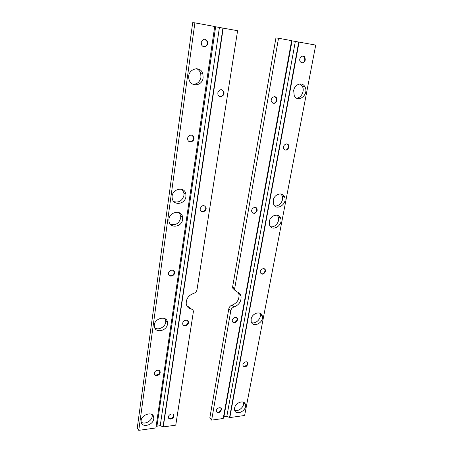 <?xml version="1.0" encoding="UTF-8"?>
<svg xmlns="http://www.w3.org/2000/svg" width="453" height="453" viewBox="0 0 453 453"><rect width="100%" height="100%" fill="white"/><g stroke="black" fill="none" stroke-linecap="round" stroke-linejoin="round"><path stroke-width="0.68" d="M192.695 22.65L194.886 22.854L138.754 430.35L137.276 427.808L192.695 22.65M214.705 26.614L237.599 30.713L197.004 289.654C196.585 291.551 195.447 292.808 193.584 293.419C188.527 295.322 186.075 298.782 186.228 303.81C186.761 306.636 188.408 308.374 191.16 309.02L189.314 307.123L191.494 309.105M182.729 323.17L182.723 323.946C183.074 327.445 189.048 325.413 188.403 322.032C188.125 319.025 183.069 320.028 182.729 323.17M200.181 208.601L200.198 209.722C200.838 213.64 207.01 211.415 206.058 207.627C204.026 204.66 202.066 204.983 200.181 208.601M217.819 92.763L217.927 94.451C219.042 98.777 225.283 95.962 223.833 91.8C221.596 88.709 219.592 89.026 217.819 92.763M168.459 416.885L168.442 417.468C168.641 420.633 174.416 418.612 173.941 415.554C173.788 412.762 168.765 413.968 168.459 416.885M223.227 28.069L163.256 426.913L175.758 425.157L193.431 311.375C193.182 310.101 192.423 309.314 191.16 309.02M163.256 426.913L160.226 425.644L156.115 426.364M194.886 22.854L214.716 26.5L155.883 427.949L138.754 430.35M183.108 324.937L184.541 325.481L186.67 324.761L188.08 322.491L187.684 320.696M201.109 211.285C203.363 212.004 204.903 211.098 205.724 208.556L205.702 207.389L204.762 205.838M219.716 96.506C221.71 96.687 222.989 95.662 223.556 93.437L223.437 91.687L221.613 89.671M153.76 418.844L153.799 417.672C153.567 410.56 140.351 414.535 141.115 421.567C141.245 428.187 153.125 425.548 153.76 418.844M152.157 414.682L152.197 416.381C151.744 421.114 144.467 424.897 141.172 422.071M182.627 219.422L182.61 217.225C181.574 208.522 167.468 212.417 169.003 221.075C169.75 228.827 181.863 227.264 182.627 219.422M179.246 212.689L180.702 215.798L180.719 217.984C178.969 223.589 175.509 225.656 170.339 224.195M203.12 77.831L202.91 74.167C200.673 64.349 186.313 69.36 188.969 79.133C190.566 87.412 202.281 86.234 203.12 77.831M196.613 68.658C198.669 69.609 200.039 71.263 200.73 73.624L200.951 77.259C199.864 81.959 197.18 84.303 192.887 84.286M185.928 196.591L185.9 194.218C184.716 185.328 170.538 189.303 172.208 198.148C173.063 206.013 185.152 204.546 185.928 196.591M182.157 189.462L183.946 192.921L183.98 195.283C182.333 200.792 178.958 202.91 173.861 201.63M167.474 324.076L167.502 322.508C166.97 314.659 153.295 318.465 154.348 326.256C154.716 333.436 166.778 331.347 167.474 324.076M165.328 318.901L165.758 322.072C165.254 327.004 158.363 330.65 154.75 327.842M203.771 46.653C205.668 46.631 206.851 45.566 207.332 43.443L207.191 41.574L204.75 39.179M201.257 42.406L201.375 44.201C202.576 48.89 209.139 46.149 207.582 41.631C205.198 38.222 203.091 38.477 201.257 42.406M189.173 141.574C191.421 142.072 192.893 141.087 193.584 138.618L193.544 137.316L192.044 135.232M187.678 138.222L187.712 139.473C188.437 143.799 194.971 141.681 193.907 137.48C193.318 133.952 188.035 134.558 187.678 138.222M169.099 275.294C171.494 276.37 173.199 275.537 174.212 272.78L173.635 270.645M168.55 273.199L168.544 273.986C168.884 277.78 175.192 275.945 174.535 272.259C174.258 268.98 168.878 269.807 168.55 273.199M154.603 374.58L155.668 375.192L158.703 374.274L159.847 372.241L159.615 370.82M154.382 373.193L154.365 373.77C154.535 377.19 160.617 375.344 160.147 372.032C160.017 368.991 154.683 370.05 154.382 373.193M168.612 418.085L169.36 418.566C170.605 418.889 171.766 418.481 172.853 417.349L173.635 415.735L173.476 414.518M189.314 307.123L187.089 306.234M223.499 416.885L226.828 416.386L229.824 417.57L244.626 415.492L315.724 45.085L291.596 40.759M234.682 290.147L232.672 288.108L232.649 286.698L234.705 288.425L278.521 38.239L291.613 40.651L223.21 418.498L211.642 420.124L230.826 310.571L228.816 308.731C229.241 306.936 230.322 305.735 232.055 305.135L234.088 306.953C232.344 307.559 231.256 308.765 230.826 310.571M232.649 286.698L275.928 37.95L278.521 38.239M237.536 319.926L237.525 318.901C236.959 315.701 231.523 318.136 232.327 321.239C234.088 323.572 235.826 323.131 237.536 319.926M257.157 210.503L257.089 209.043C256.177 205.526 250.662 208.335 251.806 211.744C253.72 214.241 255.503 213.827 257.157 210.503M276.896 100.419L276.681 98.307C275.254 94.547 269.841 98.125 271.489 101.755C273.572 104.247 275.373 103.805 276.896 100.419M221.415 409.846L221.426 409.065C221.053 406.143 215.747 408.442 216.353 411.279C218.006 413.408 219.694 412.926 221.415 409.846M234.705 288.425L234.728 289.841L236.743 291.885C238.98 292.451 240.401 293.878 241.007 296.154C241.494 301.251 239.184 304.852 234.088 306.953M211.642 420.124L209.841 417.779L228.816 308.731M232.729 322.1L233.895 322.474L236.217 321.426L237.179 319.597L236.755 317.712M252.649 212.995C254.643 213.482 256.013 212.576 256.76 210.271L256.692 208.81L255.826 207.57M272.949 103.261C274.728 103.352 275.9 102.361 276.455 100.3L276.245 98.193L274.761 96.716M234.603 408.091L234.592 409.92C235.566 416.313 247.015 410.786 245.458 404.727C244.699 399.484 235.418 402.309 234.603 408.091M243.437 402.207L243.516 402.519C244.631 406.675 238.346 412.156 234.66 410.22M269.309 221.523L269.467 224.779C271.59 232.366 283.419 225.554 280.662 218.386C279.076 212.734 270.226 215.118 269.309 221.523M277.225 215.22L278.323 217.061C280.118 221.619 274.937 227.989 270.515 226.647M293.669 90.532L294.224 95.521C297.734 103.692 309.212 94.609 305.033 87.01C302.632 81.58 294.631 84.009 293.669 90.532M300.05 83.952L302.4 86.427C304.897 90.923 301.222 98.205 296.517 98.097M273.25 200.317L273.448 203.805C275.764 211.517 287.587 204.433 284.631 197.163C282.927 191.506 274.178 193.873 273.25 200.317M280.962 193.958L282.247 195.951C284.144 200.52 279.173 207.015 274.682 205.838M251.155 319.122L251.189 321.522C252.621 328.499 264.326 322.553 262.287 315.945C261.183 310.441 252.021 313 251.155 319.122M259.745 313.091L260.158 314.133C261.568 318.544 255.628 324.399 251.579 322.559M301.709 62.888C303.3 62.808 304.342 61.823 304.841 59.921L304.49 57.367L302.932 56.081M305.311 59.994L304.96 57.44C303.193 53.839 298.199 58.137 300.163 61.574C302.236 63.76 303.952 63.233 305.311 59.994M284.773 149.988C286.573 150.192 287.785 149.247 288.402 147.146L288.238 145.232L287.106 143.969M288.838 147.31L288.674 145.396C287.4 141.88 282.162 145.322 283.657 148.703C285.611 151.019 287.344 150.555 288.838 147.31M260.9 273.686L262.508 273.872L263.816 273.187L265.05 271.092L265.011 269.812L264.439 268.856M265.441 271.375L265.396 270.09C264.62 266.868 259.337 269.609 260.339 272.729C262.128 274.982 263.827 274.535 265.441 271.375M243.261 366.188L244.048 366.522L246.981 365.107L247.598 363.742L247.298 362.117M247.95 364.104L247.944 363.142C247.423 360.175 242.225 362.66 242.972 365.526C244.643 367.632 246.302 367.156 247.95 364.104M216.545 411.839L217.191 412.196C218.431 412.44 219.541 411.953 220.526 410.735L221.092 409.444L220.9 408.102M229.824 417.57L299.082 42.021M238.006 292.321L238.935 294.399C239.427 299.473 237.134 303.057 232.055 305.135M222.933 28.035L163.057 426.601M215.645 26.795L156.953 426.103M219.416 27.491L160.226 425.644M229.592 417.281L298.742 41.982M226.828 416.386L295.339 41.45M223.895 416.794L292.032 40.844M188.086 321.687L188.403 322.032M205.702 207.389L206.058 207.627M223.437 91.687L223.833 91.8M152.236 415.22L153.799 417.672M180.702 215.798L182.61 217.225M200.73 73.624L202.91 74.167M183.946 192.921L185.9 194.218M165.781 320.514L167.502 322.508M207.191 41.574L207.582 41.631M193.544 137.316L193.907 137.48M174.218 271.953L174.535 272.259M159.864 371.636L160.147 372.032M173.652 415.135L173.941 415.554M237.168 318.572L237.525 318.901M256.692 208.81L257.089 209.043M276.245 98.193L276.681 98.307M243.516 402.519L245.458 404.727M278.323 217.061L280.662 218.386M302.4 86.427L305.033 87.01M282.247 195.951L284.631 197.163M260.158 314.133L262.287 315.945M304.49 57.367L304.96 57.44M288.238 145.232L288.674 145.396M265.011 269.812L265.396 270.09M247.593 362.779L247.944 363.142M221.098 408.663L221.426 409.065M232.672 288.108L234.728 289.841M238.935 294.399L241.007 296.154"/></g></svg>
